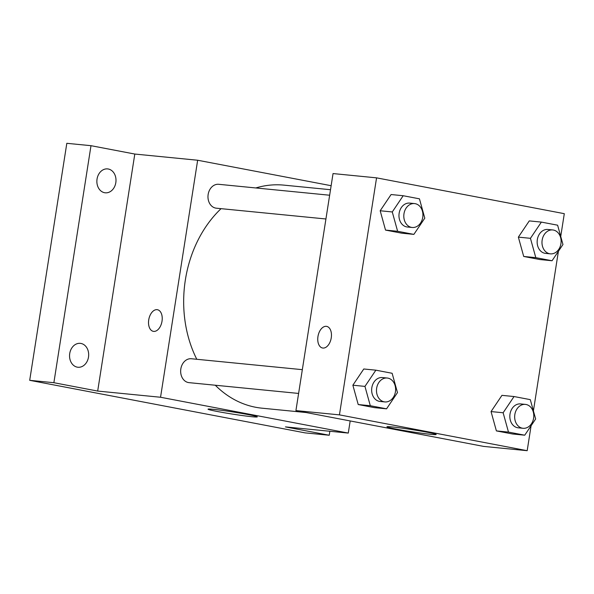 <?xml version="1.0" encoding="UTF-8"?>
<svg xmlns="http://www.w3.org/2000/svg" width="594" height="594" viewBox="0 0 594 594"><rect width="100%" height="100%" fill="white"/><g stroke="black" fill="none" stroke-linecap="round" stroke-linejoin="round"><path stroke-width="0.89" d="M329.856 431.266L329.232 435.246L305.049 432.87L29.7 380.323L66.818 143.31L90.993 145.686L134.801 154.046L197.654 160.239L331.14 185.707M329.232 435.246L285.424 426.893L348.277 433.078L160.543 397.252L97.683 391.067L53.876 382.707L29.7 380.323M252.138 416.743A24.926 1.084 8.9 0 1 224.621 412.808A24.926 1.084 8.9 0 1 208.026 409.169A24.926 1.084 8.9 0 1 232.818 411.954A24.926 1.084 8.9 0 1 257.276 416.877A24.926 1.084 8.9 0 1 252.138 416.743M53.876 382.707L90.993 145.686M80.97 343.451A12.006 9.541 -84.4 0 1 88.558 356.667A12.006 9.541 -84.4 0 1 77.94 367.248A12.006 9.541 -84.4 0 1 77.257 367.151A12.006 9.541 -84.4 0 1 69.669 353.935A12.006 9.541 -84.4 0 1 80.294 343.354A12.006 9.541 -84.4 0 1 80.97 343.451M108.286 169.008A12.006 9.541 -84.4 0 1 115.882 182.217A12.006 9.541 -84.4 0 1 105.257 192.805A12.006 9.541 -84.4 0 1 104.574 192.708A12.006 9.541 -84.4 0 1 96.985 179.492A12.006 9.541 -84.4 0 1 107.611 168.904A12.006 9.541 -84.4 0 1 108.286 169.008M97.683 391.067L134.801 154.046M330.516 189.716L283.947 185.135A112.066 89.055 95.6 0 0 255.821 187.956M221.057 208.665A112.066 89.055 95.6 0 0 196.785 359.281M215.28 385.231A112.066 89.055 95.6 0 0 261.991 408.182L306.088 412.526M160.543 397.252L197.654 160.239M350.185 420.938L348.277 433.078M302.331 369.668L191.394 358.746A12.006 9.541 95.6 0 0 180.725 369.765A12.006 9.541 95.6 0 0 189.048 382.647L298.611 393.436M329.648 195.226L218.718 184.303A12.006 9.541 95.6 0 0 208.041 195.315A12.006 9.541 95.6 0 0 216.364 208.197L325.928 218.986M153.311 331.341A11.004 6.66 100.8 0 1 148.73 319.876A11.004 6.66 100.8 0 1 157.432 309.719A11.004 6.66 100.8 0 1 161.917 321.785A11.004 6.66 100.8 0 1 153.304 331.341A11.004 6.66 100.8 0 1 148.723 319.876A11.004 6.66 100.8 0 1 157.432 309.719M531.088 425.75L527.182 450.69L483.665 446.406L295.923 410.588L333.041 173.567L376.559 177.851L564.3 213.677L560.736 236.449M386.56 408.828L374.472 407.64L358.212 404.536L352.866 385.209L363.78 368.985L352.866 385.209L364.954 386.397L375.868 370.173L392.129 373.277L397.475 392.604L386.56 408.828L370.3 405.724L364.954 386.397M552.056 260.751L539.968 259.556L523.708 256.459L518.362 237.132L529.276 220.901L518.362 237.132L530.449 238.32L541.364 222.097L557.618 225.193L562.964 244.52L552.056 260.751L535.795 257.648L530.449 238.32M527.182 450.69L339.441 414.872L376.559 177.851M558.405 251.299L533.412 410.899M413.877 234.385L401.789 233.19L385.528 230.093L380.182 210.759L391.097 194.535L380.182 210.759L392.27 211.954L403.185 195.73L419.446 198.827L424.792 218.154L413.877 234.385L397.616 231.281L392.27 211.954M524.732 435.194L512.644 434.006L496.391 430.902L491.045 411.575L501.952 395.352L491.045 411.575L503.133 412.763L514.04 396.54L530.301 399.643L535.647 418.97L524.732 435.194L508.479 432.09L503.133 412.763M339.441 414.872L295.923 410.588M431.044 434.355A24.926 1.084 8.9 0 1 403.519 430.42A24.926 1.084 8.9 0 1 386.932 426.782A24.926 1.084 8.9 0 1 411.724 429.566A24.926 1.084 8.9 0 1 436.182 434.496A24.926 1.084 8.9 0 1 431.044 434.355M317.953 336.538A11.004 6.66 100.8 0 1 326.663 326.381A11.004 6.66 100.8 0 1 331.148 338.446A11.004 6.66 100.8 0 1 322.542 348.002A11.004 6.66 100.8 0 1 317.953 336.538M322.542 348.002A11.004 6.66 100.8 0 1 317.961 336.538A11.004 6.66 100.8 0 1 326.67 326.381M525.4 404.395L520.567 403.92A12.006 9.541 95.6 0 0 509.897 414.931A12.006 9.541 95.6 0 0 518.213 427.814L523.047 428.289A12.006 9.541 95.6 0 0 533.612 418.131A12.006 9.541 95.6 0 0 525.4 404.395A12.006 9.541 95.6 0 0 514.731 415.406A12.006 9.541 95.6 0 0 523.047 428.289M514.04 396.54L501.952 395.352M512.644 434.006L496.391 430.902L491.045 411.575M508.479 432.09L496.391 430.902M387.221 378.029L382.388 377.554A12.006 9.541 95.6 0 0 371.718 388.565A12.006 9.541 95.6 0 0 380.034 401.447L384.875 401.923A12.006 9.541 95.6 0 0 395.433 391.765A12.006 9.541 95.6 0 0 387.221 378.029A12.006 9.541 95.6 0 0 376.551 389.04A12.006 9.541 95.6 0 0 384.875 401.923M375.868 370.173L363.78 368.985M374.472 407.64L358.212 404.536L352.866 385.209M370.3 405.724L358.212 404.536M552.717 229.945L547.883 229.47A12.006 9.541 95.6 0 0 537.214 240.488A12.006 9.541 95.6 0 0 545.53 253.371L550.363 253.846A12.006 9.541 95.6 0 0 560.929 243.689A12.006 9.541 95.6 0 0 552.717 229.945A12.006 9.541 95.6 0 0 542.047 240.964A12.006 9.541 95.6 0 0 550.363 253.846M541.364 222.097L529.276 220.901M539.968 259.556L523.708 256.459L518.362 237.132M535.795 257.648L523.708 256.459M414.545 203.579L409.704 203.103A12.006 9.541 95.6 0 0 399.034 214.122A12.006 9.541 95.6 0 0 407.35 227.005L412.191 227.48A12.006 9.541 95.6 0 0 422.75 217.322A12.006 9.541 95.6 0 0 414.545 203.579A12.006 9.541 95.6 0 0 403.868 214.597A12.006 9.541 95.6 0 0 412.191 227.48M403.185 195.73L391.097 194.535M401.789 233.19L385.528 230.093L380.182 210.759M397.616 231.281L385.528 230.093"/></g></svg>

